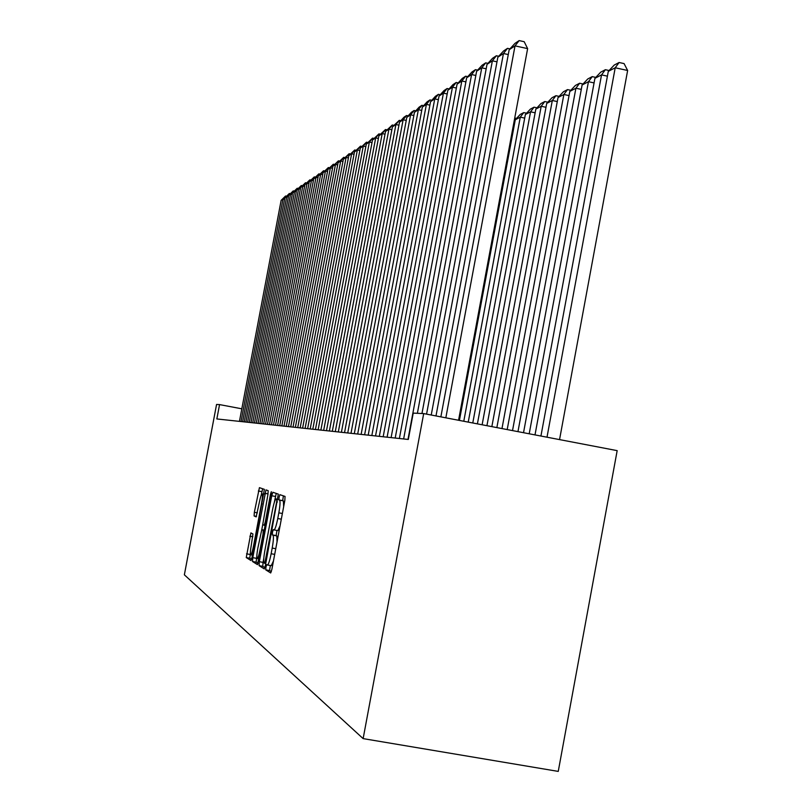 <?xml version="1.0" encoding="UTF-8"?>
<svg xmlns="http://www.w3.org/2000/svg" width="812" height="812" viewBox="0 0 812 812"><rect width="100%" height="100%" fill="white"/><g stroke="black" fill="none" stroke-linecap="round" stroke-linejoin="round"><path stroke-width="1.22" d="M265.95 567.04L265.768 569.862L270.69 572.967L271.868 569.425L284.829 500.436L285.053 496.436L279.907 494.67L279.074 497.188L278.912 499.928L279.572 500.172C280.363 501.227 280.11 505.45 278.831 512.839L277.755 518.513C276.303 525.729 275.055 529.536 273.999 529.932L273.329 529.617L272.517 532.093L272.345 534.885L272.984 535.199C273.756 536.377 273.492 540.66 272.203 548.059L271.137 553.743C269.696 560.899 268.467 564.644 267.432 565L266.752 564.594L265.95 567.04M270.335 565.517L269.574 570.542L271.34 571.648M283.378 495.868L282.708 500.628L283.368 500.872L279.572 500.172M276.953 530.469L276.141 535.575L276.79 535.89L272.984 535.199M250.908 532.905L246.259 557.57L250.989 560.544L252.055 557.235L264.377 489.352L259.424 487.657L254.349 512.281L254.095 515.955L256.156 516.889L259.231 502.882C260.368 497.218 261.332 494.214 262.124 493.858C262.712 494.64 262.499 497.949 261.474 503.775L253.547 545.928C252.42 551.551 251.466 554.505 250.695 554.809C250.116 553.946 250.34 550.577 251.365 544.69L252.938 533.981L250.908 532.905M423.691 413.582L413.217 413.115L408.314 439.454L216.845 418.951L219.555 404.599L216.56 404.467L184.365 574.825L363.137 738.615L558.25 771.4L617.171 450.64L423.691 413.582L363.137 738.615M259.332 561.701L259.069 565.639L264.265 568.918L265.422 565.457L278.323 494.132L272.862 492.265L271.726 495.767L259.332 561.701L263.037 562.371L262.783 566.309L264.915 567.639M257.465 564.624L252.512 561.508L252.776 557.671L265.981 489.9L268.183 490.661L267.94 494.417L262.733 524.603L264.194 525.303L265.311 521.862L270.518 494.173L271.309 491.727L271.147 494.396L257.505 564.634M241.814 408.812L219.555 404.599M267.544 565.01L271.238 565.68L273.441 561.031M277.044 541.878L276.79 535.89M274.091 529.942L277.805 530.622L280.059 525.841M283.652 506.698L283.368 500.872M276.232 493.412L274.273 502.557M263.798 558.301L263.037 562.371M264.763 563.376L276.669 501.907L276.831 499.177L276.141 498.933C275.106 499.37 273.867 503.135 272.436 510.24L264.915 550.252C263.646 557.489 263.382 561.731 264.113 562.98L264.793 563.386M258.084 563.376L256.135 562.158L252.512 561.508M256.836 555.956L256.135 562.158M263.626 534.367L262.986 534.255L263.23 530.388L261.779 529.678L264.418 530.155L261.779 529.678L262.733 524.603M261.779 529.668L257.83 548.171C256.775 554.2 256.562 557.661 257.171 558.554C257.983 558.25 258.967 555.225 260.114 549.47L262.986 534.255M262.631 488.753L261.21 495.218M250.37 552.84L249.802 558.199L251.578 559.306M559.549 439.596L627.635 70.482L615.212 67.772L547.004 437.201M540.934 436.034L608.3 71.365L614.237 65.061L619.109 62.504L624.073 63.59L627.635 70.482M619.109 62.504L615.212 67.772L608.3 71.365M440.865 416.871L509.175 49.725L515.021 45.858L527.627 48.618L524.187 41.706L519.152 40.6L515.021 45.858L445.839 417.825M458.567 420.261L527.627 48.618M509.175 49.725L515.021 43.351L519.152 40.6M607.417 76.166L601.54 74.887L535.006 434.897M529.201 433.791L594.922 78.328L600.707 72.166L605.376 69.71L609.091 70.522M605.376 69.71L601.54 74.887L594.922 78.328M594.069 82.915L588.446 81.697L523.527 432.705M517.965 431.639L582.102 84.996L587.756 78.977L592.232 76.622L595.795 77.404M592.232 76.622L588.446 81.697L582.102 84.996M581.29 89.391L575.901 88.224L512.524 430.593M507.195 429.568L569.821 91.38L575.343 85.493L579.626 83.24L583.046 83.991M579.626 83.24L575.901 88.224L569.821 91.38M569.039 95.603L563.863 94.486L501.978 428.574M496.863 427.599L558.027 97.521L563.426 91.756L567.537 89.594L570.826 90.305M567.537 89.594L563.863 94.486L558.027 97.521M431.233 415.023L497.847 57.205L503.45 53.511L508.271 54.556M435.993 415.937L503.45 53.511L507.51 48.344L509.946 48.882M497.847 57.205L503.562 50.973L507.51 48.344M421.966 413.501L487.007 64.361L492.376 60.819L496.995 61.824M426.574 414.13L492.376 60.819L496.365 55.754L498.71 56.272M487.007 64.361L492.579 58.281L496.365 55.754M407.979 439.424L476.624 71.233L481.76 67.832L486.185 68.787M417.378 413.298L481.76 67.832L485.698 62.859L487.941 63.346M476.624 71.233L482.064 65.275L485.698 62.859M399.372 438.5L466.656 77.81L471.589 74.552L475.832 75.475M403.635 438.957L471.589 74.552L475.456 69.67L477.618 70.136M466.656 77.81L471.975 71.994L475.456 69.67M557.276 101.561L552.312 100.495L491.849 426.635M486.936 425.691L546.709 103.408L551.977 97.765L555.936 95.694L559.103 96.374M555.936 95.694L552.312 100.495L546.709 103.408M391.11 437.617L457.085 84.133L461.825 81.007L465.895 81.88M395.2 438.054L461.825 81.007L465.631 76.206L467.712 76.653M457.085 84.133L462.292 78.429L465.631 76.206M545.989 107.296L541.208 106.27L482.125 424.777M477.405 423.864L535.829 109.072L540.985 103.54L544.781 101.551L547.836 102.2M544.781 101.551L541.208 106.27L535.829 109.072M383.173 436.765L447.889 90.203L452.446 87.199L456.354 88.041M387.101 437.181L452.446 87.199L456.192 82.489L458.191 82.915M447.889 90.203L452.984 84.621L456.192 82.489M535.128 112.797L530.54 111.812L472.777 422.981M468.24 422.108L525.364 114.512L530.409 109.102L534.063 107.184L536.996 107.813M534.063 107.184L530.54 111.812L525.364 114.512M375.54 435.942L439.048 96.049L443.423 93.157L447.189 93.959M379.316 436.348L443.423 93.157L447.128 88.518L449.046 88.934M439.048 96.049L444.032 90.579L447.128 88.518M524.694 118.105L520.279 117.161L463.784 421.255M459.419 420.423L515.285 119.75L520.228 114.451L523.75 112.604L526.582 113.203M523.75 112.604L520.279 117.161L515.285 119.75M368.191 435.161L430.543 101.662L434.755 98.881L438.378 99.653M371.835 435.547L434.755 98.881L438.399 94.324L440.256 94.73M430.543 101.662L435.415 96.313L438.399 94.324M514.646 123.211L513.803 123.028M514.727 118.014L516.544 118.4M361.127 434.4L422.352 107.072L426.401 104.393L429.893 105.144M364.629 434.775L426.401 104.393L429.995 99.917L431.781 100.302M422.352 107.072L427.122 101.825L429.995 99.917M354.306 433.669L414.455 112.289L418.363 109.711L421.722 110.422M357.686 434.034L418.363 109.711L421.895 105.306L423.631 105.672M414.455 112.289L419.134 107.143L421.895 105.306M347.739 432.969L406.832 117.324L410.608 114.827L413.846 115.517M350.997 433.314L410.608 114.827L414.1 110.493L415.764 110.848M406.832 117.324L411.43 112.269L414.1 110.493M341.405 432.288L399.494 122.176L403.128 119.77L406.254 120.43M344.542 432.623L403.128 119.77L406.568 115.507L408.182 115.842M399.494 122.176L403.99 117.212L406.568 115.507M335.285 431.639L392.399 126.865L395.911 124.54L398.925 125.18M338.32 431.964L395.911 124.54L399.301 120.338L400.854 120.673M392.399 126.865L399.301 120.338M329.378 430.999L385.538 131.392L388.938 129.149L391.851 129.758M332.301 431.314L388.938 129.149L392.277 125.007L393.79 125.332M385.538 131.392L392.277 125.007M323.663 430.39L378.91 135.766L382.198 133.594L385.02 134.193M326.495 430.695L382.198 133.594L385.497 129.524L386.948 129.829M378.91 135.766L385.497 129.524M318.131 429.802L372.505 139.999L375.682 137.898L378.402 138.476M320.872 430.096L375.682 137.898L378.93 133.889L380.351 134.183M372.505 139.999L378.93 133.889M312.793 429.223L366.303 144.1L369.379 142.059L372.018 142.618M315.442 429.507L369.379 142.059L372.586 138.111L373.956 138.395M366.303 144.1L372.586 138.111M307.616 428.675L360.295 148.068L363.279 146.099L365.826 146.627M310.184 428.949L363.279 146.099L366.435 142.201L367.765 142.476M360.295 148.068L366.435 142.201M302.602 428.137L354.479 151.905L357.361 149.997L359.838 150.514M305.089 428.401L357.361 149.997L360.487 146.16L361.776 146.434M354.479 151.905L360.487 146.16M297.74 427.609L348.835 155.63L351.637 153.783L354.032 154.28M300.146 427.873L351.637 153.783L354.722 149.997L355.971 150.261M348.835 155.63L354.722 149.997M293.03 427.112L343.364 159.243L346.085 157.457L348.399 157.934M295.365 427.356L346.085 157.457L349.13 153.722L350.337 153.975M343.364 159.243L349.13 153.722M288.453 426.615L338.056 162.745L340.695 161.009L342.948 161.476M290.726 426.858L340.695 161.009L343.699 157.325L344.877 157.579M338.056 162.745L343.699 157.325M284.017 426.148L332.91 166.155L335.468 164.46L337.65 164.917M286.22 426.381L335.468 164.46L338.431 160.827L339.578 161.07M332.91 166.155L338.431 160.827M279.714 425.681L327.906 169.454L330.393 167.82L332.514 168.257M281.845 425.914L330.393 167.82L333.326 164.227L334.432 164.46M327.906 169.454L333.326 164.227M275.522 425.234L323.054 172.662L325.46 171.068L327.52 171.494M277.602 425.458L325.46 171.068L328.363 167.536L329.439 167.759M323.054 172.662L328.363 167.536M271.462 424.798L318.324 175.788L320.669 174.235L322.679 174.651M273.482 425.011L320.669 174.235L323.531 170.743L324.587 170.967M318.324 175.788L323.531 170.743M267.503 424.371L313.736 178.813L316.02 177.31L317.969 177.716M269.472 424.585L316.02 177.31L318.842 173.869L319.867 174.072M313.736 178.813L318.842 173.869M263.656 423.965L309.27 181.766L311.493 180.305L313.381 180.69M265.575 424.168L311.493 180.305L314.285 176.894L315.279 177.107M309.27 181.766L314.285 176.894M259.921 423.559L304.926 184.639L307.088 183.207L308.925 183.593M261.779 423.762L307.088 183.207L309.849 179.848L310.813 180.051M304.926 184.639L309.849 179.848M256.277 423.174L300.694 187.43L302.795 186.039L304.591 186.415M258.084 423.367L302.795 186.039L305.525 182.72L306.469 182.913M300.694 187.43L305.525 182.72M252.735 422.798L296.583 190.15L298.623 188.8L300.369 189.155M254.491 422.981L298.623 188.8L301.323 185.522L302.247 185.715M296.583 190.15L301.323 185.522M249.284 422.423L292.574 192.799L294.563 191.48L296.268 191.835M250.999 422.605L294.563 191.48L297.233 188.242L298.126 188.425M292.574 192.799L297.233 188.242M245.914 422.067L288.666 195.377L290.605 194.098L292.259 194.433M247.589 422.24L290.605 194.098L293.244 190.901L294.117 191.074M288.666 195.377L293.244 190.901M242.636 421.712L284.85 197.895L286.748 196.646L288.361 196.981M244.27 421.885L286.748 196.646L289.356 193.479L290.209 193.662M284.85 197.895L289.356 193.479M239.449 421.367L281.135 200.351L282.982 199.133L284.555 199.447M241.032 421.54L282.982 199.133L285.56 196.007L286.392 196.179M281.135 200.351L285.56 196.007M269.574 570.542L265.768 569.862M282.708 500.628L278.912 499.928M276.141 535.575L272.345 534.885M274.689 554.383L271.137 553.743M275.755 548.699L272.203 548.059M281.307 519.162L277.755 518.513M282.373 513.488L278.831 512.839M275.43 496.447L271.726 495.767M262.783 566.309L259.069 565.639M266.245 561.072L265.565 560.95M277.349 502.039L276.669 501.907M277.846 499.37L276.831 499.177M277.866 499.248L276.151 498.933L277.866 499.248M256.389 558.321L252.776 557.671M268.031 493.909L264.885 493.331M265.301 525.496L264.225 525.303L265.301 525.496M265.96 521.974L265.311 521.862M271.167 494.295L270.518 494.173M260.764 549.592L260.114 549.47M264.336 530.591L263.23 530.388M254.166 546.04L253.547 545.928M262.093 503.887L261.474 503.775M256.501 516.391L254.095 515.955M257.363 512.829L254.349 512.281M261.88 491.646L258.358 490.996M249.802 558.199L246.259 557.57M250.066 554.464L246.533 553.825M252.847 536.732L249.852 536.194M271.238 565.68L267.503 565.01M277.805 530.622L274.06 529.942M259.018 558.879L257.231 558.565M252.451 555.124L250.746 554.819M263.92 494.183L262.124 493.858"/></g></svg>
